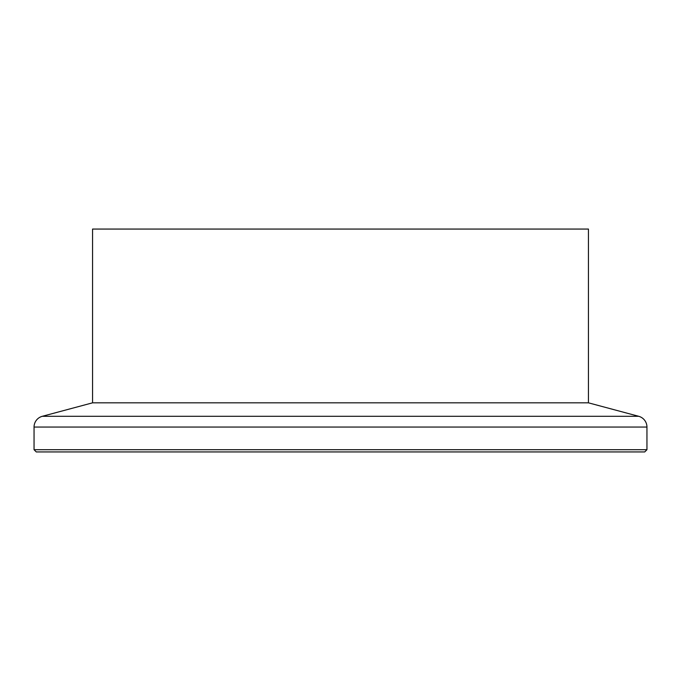 <?xml version="1.0" encoding="UTF-8"?>
<svg xmlns="http://www.w3.org/2000/svg" width="681" height="681" viewBox="0 0 681 681"><rect width="100%" height="100%" fill="white"/><g stroke="black" fill="none" stroke-linecap="round" stroke-linejoin="round"><path stroke-width="1.02" d="M644.72 451.937L36.28 451.937L34.05 449.707L646.95 449.707L644.72 451.937M92.556 402.829L588.444 402.829L588.444 229.063L92.556 229.063L92.556 402.829L42.307 416.295A11.143 11.143 0 0 0 34.05 427.055L34.05 449.707M588.444 402.829L638.693 416.295A11.143 11.143 0 0 1 646.95 427.055L646.95 449.707M638.693 416.295L42.307 416.295M646.95 427.055L34.05 427.055"/></g></svg>
